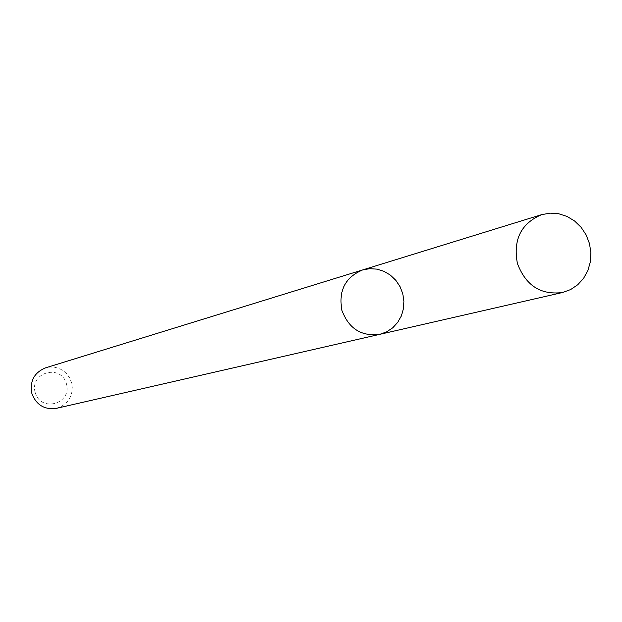 <?xml version="1.0" encoding="UTF-8"?>
<svg xmlns="http://www.w3.org/2000/svg" width="622" height="622" viewBox="0 0 622 622"><rect width="100%" height="100%" fill="white"/><g stroke="black" fill="none" stroke-linecap="round" stroke-linejoin="round"><path stroke-width="0.47" stroke-dasharray="3.11 2.33" d="M56.377 408.351L60.824 406.765L64.781 404.191L68.055 400.762L70.465 396.665L71.888 392.101L72.253 387.327L71.53 382.584L69.773 378.114L67.067 374.164L63.553 370.93L59.417 368.582L54.868 367.26L50.149 367.011L45.507 367.866M35.197 392.544C40.764 412.821 72.269 403.841 66.414 383.751C60.933 363.543 29.374 372.345 35.197 392.544M379.84 334.325L386.651 331.86L392.7 327.833L397.676 322.437L401.314 315.968L403.429 308.761L403.919 301.196L402.753 293.67L399.993 286.563L395.779 280.265L390.336 275.087L383.945 271.309L376.94 269.132L369.686 268.673L362.564 269.956"/><path stroke-width="0.93" d="M379.84 334.325L56.377 408.351C44.426 409.937 36.263 404.984 31.87 393.493C29.623 381.154 34.171 372.617 45.507 367.866L362.564 269.956C345.171 277.303 338.29 290.793 341.906 310.425C348.841 328.735 361.483 336.696 379.84 334.325L386.651 331.86L392.7 327.833L397.676 322.437L401.314 315.968L403.429 308.761L403.919 301.196L402.753 293.67L399.993 286.563L395.779 280.265L390.336 275.087L383.945 271.309L376.94 269.132L369.686 268.673L362.564 269.956C345.171 277.303 338.29 290.793 341.906 310.425C348.841 328.735 361.483 336.696 379.84 334.325L562.568 292.503L570.631 289.572L577.776 284.728L583.638 278.244L587.907 270.453L590.371 261.769L590.9 252.641L589.469 243.544L586.149 234.953L581.127 227.318L574.642 221.035L567.046 216.433L558.719 213.75L550.112 213.144L541.669 214.644C521.065 223.391 512.979 239.649 517.387 263.409C525.738 285.576 540.798 295.279 562.568 292.503M362.564 269.956L541.669 214.644"/></g></svg>
